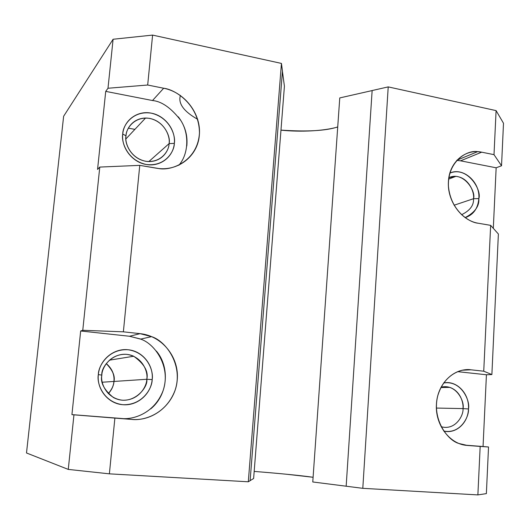 <?xml version="1.0" encoding="UTF-8"?>
<svg xmlns="http://www.w3.org/2000/svg" width="530" height="530" viewBox="0 0 530 530"><rect width="100%" height="100%" fill="white"/><g stroke="black" fill="none" stroke-linecap="round" stroke-linejoin="round"><path stroke-width="0.79" d="M122.741 134.004L126.001 135.846C125.895 129.148 133.991 116.03 149.791 118.415C165.42 122.006 170.395 137.33 169.07 143.637L174.33 143.358C175.907 135.812 169.971 117.494 151.275 113.155C132.368 110.26 122.615 125.961 122.741 134.004C123.954 120.111 137.548 110.3 151.275 113.155C164.982 115.58 175.821 129.804 174.33 143.358C173.264 156.966 160.146 167.063 146.267 164.486C132.407 162.359 121.092 147.844 122.741 134.004C121.006 141.682 127.299 160.491 146.267 164.486C165.307 166.963 174.476 151.196 174.33 143.358L169.07 143.637C169.189 150.189 161.491 163.353 145.604 161.266C129.784 157.907 124.563 142.245 126.001 135.846L122.741 134.004M477.875 494.907L362.798 488.329L346.163 486.215L362.798 488.329L477.875 494.907L486.374 493.622L477.875 494.907L480.173 446.432L477.875 494.907M250.12 480.677L248.305 481.783L109.385 473.84L68.264 469.408L26.5 452.978L68.264 469.408L73.955 414.818L71.928 414.626L80.673 330.985L82.766 330.289L99.779 167.076L97.56 169.428L105.722 91.379L107.994 88.252L147.684 85.019L152.6 35.093L113.102 39.253L107.994 88.252L113.102 39.253L63.633 116.262L26.5 452.978L63.633 116.262L113.102 39.253L152.6 35.093L147.684 85.019L107.994 88.252L105.722 91.379L97.56 169.428L99.779 167.076L82.766 330.289L123.371 331.826L139.768 165.36L99.779 167.076L139.768 165.36L158.371 168.467C171.23 171.349 197.756 161.166 199.459 133.037C199.353 104.98 175.589 89.524 163.677 88.238L147.684 85.019L163.677 88.238L152.507 100.534L105.722 91.379L152.507 100.534L163.677 88.238C184.93 92.246 201.513 114.301 199.32 135.296C197.769 156.343 177.583 172.118 155.999 168.136L139.768 165.36L123.371 331.826L82.766 330.289L80.673 330.985L129.505 336.258L140.092 333.655L123.371 331.826L140.092 333.655L129.505 336.258L80.673 330.985L71.928 414.626L121.483 418.475L71.928 414.626L73.955 414.818L68.264 469.408L109.385 473.84L114.877 418.104L73.955 414.818L131.844 419.422C143.272 420.906 165.824 414.652 174.999 390.497C183.625 365.481 166.142 341.168 151.587 336.643L140.092 333.655C162.299 335.808 179.557 357.591 177.212 380.136C175.549 402.661 154.416 421.483 131.844 419.422L114.877 418.104L109.385 473.84L248.305 481.783L281.443 63.421L152.6 35.093L281.443 63.421L248.305 481.783L250.12 480.677L282.457 71.093L281.443 63.421L282.457 71.093L250.12 480.677M128.353 128.161L134.905 129.366L128.353 128.161M498.379 234.002L490.654 225.363L483.738 371.205L491.88 374.564L498.379 234.002L491.88 374.564L486.427 374.763L483.049 446.532L488.527 446.989L480.173 446.432L488.527 446.989L486.374 493.622L488.527 446.989L483.049 446.532L486.427 374.763L491.88 374.564L483.738 371.205L470.984 369.808L462.491 370.198L470.984 369.808C462.279 368.297 444.405 373.445 437.767 395.751C431.731 419.005 447.439 440.503 458.987 443.504L467.261 445.432L480.173 446.432L467.261 445.432C449.884 444.438 435.037 424.908 436.435 404.363C437.276 383.826 453.865 367.562 470.984 369.808L483.738 371.205L490.654 225.363L498.379 234.002M186.798 145.982C187.852 135.422 185.023 125.703 178.305 116.825M150.686 408.908C167.725 395.115 170.296 367.595 156.383 351.079M140.761 339.067L129.505 336.258L140.569 339.107C154.581 343.433 171.402 366.76 163.061 390.749C154.184 413.923 132.474 419.899 121.483 418.475M152.17 379.599C151.024 394.134 137.316 406.099 122.828 404.701C108.365 403.774 96.579 389.457 98.341 374.604C99.647 359.738 113.87 348.038 128.187 349.76C142.49 351.032 153.753 365.084 152.17 379.599L146.79 379.275C146.896 386.211 138.833 400.905 122.258 400.21C105.755 398.162 100.336 382.037 101.853 375.108L98.341 374.604C96.506 382.918 103.032 402.283 122.828 404.701C142.696 405.503 152.302 387.894 152.17 379.599C153.832 371.444 147.684 352.583 128.187 349.76C108.458 348.488 98.229 366.078 98.341 374.604L101.853 375.108C100.124 382.355 103.946 389.808 113.321 397.467C131.924 407.53 148.532 387.668 146.79 379.275L113.99 381.448C114.652 374.571 112.082 368.615 106.285 363.573C112.665 370.079 115.235 376.035 113.99 381.448L146.79 379.275C148.625 371.497 144.259 363.818 133.692 356.246C115.394 348.17 100.554 366.926 101.853 375.108C101.76 368.012 110.253 353.325 126.736 354.358C143.034 356.683 148.188 372.458 146.79 379.275L152.17 379.599M152.507 100.534C161.749 101.376 171.163 107.994 180.743 120.389C189.323 133.461 188.819 153.932 178.855 165.261M126.001 135.846C124.166 142.285 130.638 159.881 147.718 161.524C162.657 162.253 169.083 149.758 169.07 143.637L148.824 161.577L169.07 143.637C171.13 137.065 163.472 118.283 145.558 118.031C131.818 118.455 126.16 129.883 126.001 135.846M503.5 123.251L496.093 110.611L494.006 154.654L501.532 165.777L503.5 123.251L501.532 165.777L496.153 167.791L493.311 228.331L496.153 167.791L501.532 165.777L494.006 154.654L481.69 152.176L460.55 160.822L496.153 167.791L460.55 160.822L481.69 152.176L477.629 151.666C467.268 149.765 447.512 161.133 448.42 186.103C450.599 210.721 469.209 222.554 478.192 223.229L490.654 225.363L478.192 223.229C461.431 220.699 447.095 200.91 448.413 181.651C449.201 162.352 465.168 148.499 481.69 152.176L494.006 154.654L496.093 110.611L388.218 86.893L362.798 488.329L388.218 86.893L372.139 90.544L346.163 486.215L372.139 90.544L388.218 86.893L496.093 110.611L503.5 123.251M456.814 160.351L460.55 160.822L456.814 160.325M457.635 371.656L486.427 374.763L457.635 371.656M464.644 445.101L483.049 446.532L464.644 445.101M443.65 382.951C456.741 380.103 469.626 393.797 468.474 408.955C468.103 422.98 455.979 434.222 443.742 431.056M449.844 173.091C462.928 166.811 480.372 181.949 478.842 198.591C477.967 208.462 473.423 214.822 465.188 217.671M465.115 217.611C474.834 212.563 479.411 206.223 478.842 198.591L473.495 198.717C473.986 205.269 470.011 210.602 461.577 214.71C470.011 210.602 473.986 205.269 473.495 198.717L454.091 205.229L473.495 198.717C474.668 192.999 469.216 177.577 455.86 176.357L448.83 177.676C463.651 170.746 476.284 191.708 473.495 198.717L478.842 198.591C482.002 190.356 467.619 165.618 449.818 173.171M108.325 393.664C111.731 389.894 113.619 385.82 113.99 381.448M106.245 363.62C112.035 368.648 114.593 374.591 113.937 381.448C113.566 385.807 111.684 389.868 108.286 393.624C111.989 389.179 113.87 385.118 113.937 381.448L102.224 382.223L113.937 381.448C115.176 376.048 112.618 370.106 106.245 363.62M443.723 431.029C460.398 434.461 469.262 416.553 468.474 408.955L462.995 408.603C463.836 415.169 455.416 430.844 441.132 426.69C455.416 430.844 463.836 415.169 462.995 408.603L436.389 408.06L462.995 408.603C463.611 403.111 460.689 391.186 449.837 387.39L441.046 387.218C456.197 383.276 464.916 401.839 462.995 408.603L468.474 408.955C470.468 401.124 461.358 379.937 443.603 383.018M372.139 90.57L339.763 97.924L312.766 481.969L346.169 486.209L312.766 481.969L339.763 97.924L372.139 90.57M284.418 86.231L282.437 71.331L284.418 86.231L253.625 478.504L284.418 86.231M250.12 480.637L253.625 478.504L250.12 480.637M197.756 119.369C183.731 111.446 177.948 103.463 180.412 95.407M280.966 130.161C300.702 132.222 324.088 131.003 337.716 127.014M254.181 471.415C281.496 473.608 301.133 475.562 313.098 477.278L286.319 474.217M337.723 126.935C325.95 130.831 307.029 131.891 280.973 130.108M140.569 339.107L151.587 336.643M456.959 160.192L477.629 151.666M440.88 387.536L449.837 387.39M109.319 360.188L133.692 356.246M448.632 179.14L455.86 176.357M125.908 138.926L145.558 118.031"/></g></svg>
